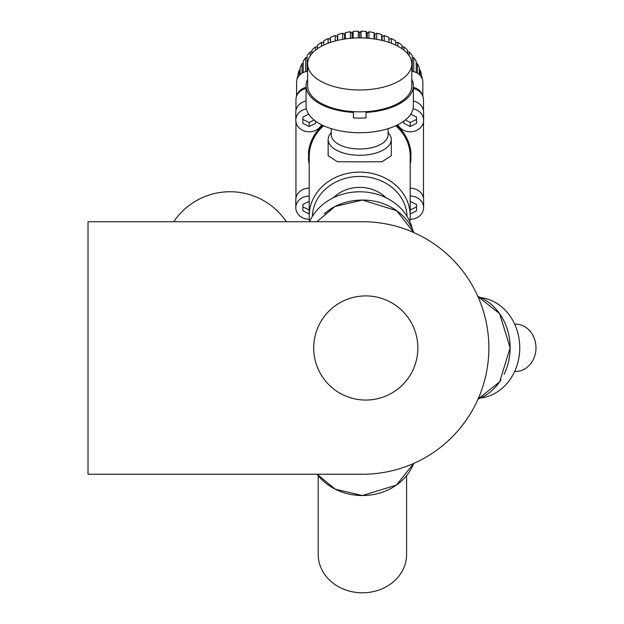 <?xml version="1.0" encoding="UTF-8"?>
<svg xmlns="http://www.w3.org/2000/svg" width="624" height="624" viewBox="0 0 624 624"><rect width="100%" height="100%" fill="white"/><g stroke="black" fill="none" stroke-linecap="round" stroke-linejoin="round"><path stroke-width="0.94" d="M88.015 474.232L362.614 474.232A126.251 126.251 0 0 0 488.865 347.974A126.251 126.251 0 0 0 362.614 221.723L88.015 221.723L88.015 474.232M230.053 191.74A67.86 67.86 0 0 1 286.354 221.723A67.86 67.86 0 0 0 173.745 221.723A67.86 67.86 0 0 1 230.053 191.74M417.854 347.974A52.081 52.081 0 0 1 365.773 400.054A52.081 52.081 0 0 1 313.693 347.974A52.081 52.081 0 0 1 365.773 295.901A52.081 52.081 0 0 1 417.854 347.974M297.976 76.534A816.574 385.577 -21.9 0 0 297.461 76.768A63.125 54.67 180 0 0 297.055 79.217M300.105 69.794A816.574 399.368 -13.8 0 0 299.27 70.083A63.125 54.67 180 0 0 297.976 74.459L297.976 77.181M303.186 63.383A816.574 406.856 -5.5 0 0 302.024 63.648A63.125 54.67 180 0 0 300.105 67.844L300.105 74.584M307.148 57.385A816.574 407.932 2.8 0 0 305.698 57.564A63.125 54.67 180 0 0 303.186 61.519L303.186 72.556M311.945 51.901A816.574 402.566 11.1 0 0 310.214 51.925A63.125 54.67 180 0 0 307.148 55.575L307.148 71.378M317.499 47.011A816.574 390.858 19.2 0 0 315.518 46.816A63.125 54.67 180 0 0 311.945 50.107L311.945 53.555M323.716 42.799A816.574 372.988 27.2 0 0 321.516 42.331A63.125 54.67 180 0 0 317.499 45.209L317.499 48.688M395.71 45.123L395.71 40.95A63.125 54.67 180 0 0 391.303 38.524A816.449 349.183 -35 0 0 388.978 39.312A816.574 8.549 89 0 0 388.924 37.393A63.125 54.67 180 0 0 384.205 35.474A816.449 319.925 -42.5 0 0 382.075 36.504A816.574 59.647 82.7 0 0 381.677 34.609A63.125 54.67 180 0 0 376.724 33.212A816.449 285.62 -49.7 0 0 374.821 34.46A816.574 109.793 76.4 0 0 374.088 32.627A63.125 54.67 180 0 0 368.971 31.777A816.449 246.815 -56.7 0 0 367.325 33.22A816.574 158.215 70 0 0 366.272 31.481A63.125 54.67 180 0 0 361.07 31.2A816.449 204.11 -63.4 0 0 359.713 32.807A816.574 204.142 63.4 0 0 358.355 31.2A63.125 54.67 180 0 0 353.145 31.481A816.449 158.192 -70 0 0 352.092 33.22A816.574 246.847 56.7 0 0 350.454 31.777A63.125 54.67 180 0 0 345.329 32.627A816.449 109.777 -76.4 0 0 344.604 34.46A816.574 285.667 49.7 0 0 342.701 33.212A63.125 54.67 180 0 0 337.74 34.609A816.449 59.631 -82.7 0 0 337.342 36.504A816.574 319.972 42.5 0 0 335.213 35.474A63.125 54.67 180 0 0 330.494 37.393A816.449 8.549 -89 0 0 330.439 39.312A816.574 349.237 35 0 0 328.115 38.524A63.125 54.67 180 0 0 323.716 40.95L323.716 45.123M401.926 48.688L401.926 45.209A63.125 54.67 180 0 0 397.909 42.331A816.449 372.934 -27.2 0 0 395.71 42.799M407.472 53.555L407.472 50.107A63.125 54.67 180 0 0 403.907 46.816A816.449 390.803 -19.2 0 0 401.926 47.011M412.269 71.378L412.269 55.575A63.125 54.67 180 0 0 409.204 51.925A816.449 402.511 -11.1 0 0 407.472 51.901M416.239 72.556L416.239 61.519A63.125 54.67 180 0 0 413.728 57.564A816.449 407.87 -2.8 0 0 412.269 57.385M419.312 74.584L419.312 67.844A63.125 54.67 180 0 0 417.394 63.648A816.449 406.793 5.5 0 0 416.239 63.383M421.45 77.181L421.45 74.459A63.125 54.67 180 0 0 420.155 70.083A816.449 399.305 13.8 0 0 419.312 69.794M422.37 79.217A63.125 54.67 180 0 0 421.957 76.768A816.449 385.515 21.9 0 0 421.45 76.534M388.12 128.661L388.12 134.784A28.408 14.204 0 0 1 359.713 148.988A28.408 14.204 0 0 1 331.305 134.784L331.305 128.661M328.146 139.519A31.567 15.779 0 0 0 359.713 155.298A31.567 15.779 0 0 0 391.271 139.519L391.271 155.672L382.083 161.741L359.767 161.858L337.373 161.741L328.146 155.672L328.146 139.519A31.567 15.779 0 0 1 329.956 134.261L331.305 132.35M407.043 216.372A47.346 41.005 180 0 0 359.713 176.428A47.346 41.005 180 0 0 312.382 216.372M309.644 221.559A50.497 43.735 0 0 1 309.208 215.849A50.497 43.735 0 0 1 359.713 172.115A50.497 43.735 0 0 1 410.21 215.849A50.497 43.735 0 0 1 409.781 221.559M410.21 215.849L410.21 156.359A50.497 43.735 180 0 0 395.788 125.752M323.63 125.752A50.497 43.735 180 0 0 309.208 156.359L309.208 215.849M410.21 162.981A51.129 44.281 180 0 0 410.787 158.09A51.129 44.281 180 0 0 410.842 156.039A51.129 44.281 180 0 0 410.787 153.988A51.129 44.281 180 0 0 396.599 125.377M322.819 125.377A51.129 44.281 180 0 0 308.63 153.988A51.129 44.281 180 0 0 308.576 156.039A51.129 44.281 180 0 0 308.63 158.09A51.129 44.281 180 0 0 309.208 162.981M308.599 151.624L308.396 153.988A51.371 44.483 0 0 1 322.608 125.276M396.817 125.276A51.371 44.483 0 0 1 411.029 153.988L410.826 151.624M324.199 213.775L329.69 209.617A53.656 46.472 -0 0 1 329.714 209.602M309.566 221.723A53.656 46.472 0 0 1 364.026 191.942A53.656 46.472 0 0 1 412.269 228.907M411.793 79.349A53.656 26.832 180 0 1 413.369 85.808A53.656 26.832 180 0 1 366.023 112.445L366.023 111.657A52.081 26.036 180 0 1 359.713 111.844A52.081 26.036 180 0 1 353.395 111.657L353.395 117.913A53.656 26.832 180 0 0 359.713 118.1A53.656 26.832 180 0 0 366.023 117.913L366.023 112.445M413.369 85.808L413.369 105.901A53.656 26.832 180 0 1 359.713 132.725A53.656 26.832 180 0 1 306.056 105.901L306.056 85.808A53.656 26.832 180 0 1 307.632 79.349M295.955 121.976L295.955 198.003A13.416 11.614 0 0 1 309.208 188.159M295.955 198.003A13.416 11.614 180 0 0 295.799 199.774L295.799 207.667A13.416 11.614 180 0 0 309.364 219.281M309.208 196.053A13.416 11.614 180 0 0 295.799 207.667M410.21 188.159A13.416 11.614 0 0 1 423.47 198.003A13.416 11.614 180 0 1 423.626 199.774L423.626 207.667A13.416 11.614 180 0 0 410.21 196.053M306.056 101.018A13.416 11.614 180 0 0 295.799 112.304L295.799 120.198A13.416 11.614 180 0 0 306.524 131.578A13.416 11.614 180 0 0 321.547 124.753M306.376 108.841A13.416 11.614 180 0 0 295.799 120.198M413.369 101.018A13.416 11.614 180 0 1 423.626 112.304L423.626 120.198A13.416 11.614 180 0 0 413.041 108.841M413.65 463.453L396.427 485.074L362.404 495.534L335.236 489.185L317.117 474.232A53.976 46.745 0 0 0 369.299 495.152A53.976 46.745 0 0 0 413.65 463.453M316.844 221.723L335.033 206.505L362.404 200.047L396.677 210.686L413.821 232.573A53.976 46.745 180 0 0 329.69 209.617M504.145 374.244A53.976 46.745 -90 0 0 477.883 296.478L499.606 313.661L510.143 347.794L499.699 381.802L478.078 399.04M478.085 399.04A53.976 46.745 -90 0 0 501.134 379.657M318.217 475.636L318.217 554.533A44.187 38.267 180 0 0 362.404 592.8A44.187 38.267 180 0 0 406.591 554.533L406.591 475.636M480.488 297.554A50.497 43.735 90 0 1 519.761 347.794A50.497 43.735 90 0 1 480.496 398.034M514.66 371.467L515.486 371.467A23.673 20.498 -90 0 0 535.985 347.794A23.673 20.498 -90 0 0 515.486 324.121L514.66 324.121M366.023 111.657A52.081 26.036 0 0 0 411.793 85.808L411.793 63.937A52.081 26.036 0 0 0 359.713 37.9A52.081 26.036 0 0 0 307.632 63.937A52.081 26.036 0 0 0 359.713 89.981A52.081 26.036 0 0 0 411.793 63.937M307.632 63.937L307.632 85.808A52.081 26.036 0 0 0 353.395 111.657M353.395 112.445A53.656 26.832 180 0 1 306.056 85.808M397.87 124.753A13.416 11.614 180 0 0 412.901 131.578A13.416 11.614 180 0 0 423.626 120.198M403.9 121.118L403.9 123.357L410.21 126.508L416.528 123.357L416.528 117.039L410.764 114.161M405.405 119.964L410.21 122.577L410.21 126.508M410.21 122.577L416.528 119.418L416.528 117.039M308.662 114.161L302.897 117.039L302.897 123.357L309.208 126.508L315.526 123.357L315.526 121.118M302.897 117.039L302.897 119.418L309.208 122.577L309.208 126.508M309.208 122.577L314.02 119.964M410.054 219.281A13.416 11.614 180 0 0 423.626 207.667M410.21 213.977L416.528 210.826L416.528 204.508L410.21 201.357M410.21 210.046L416.528 206.887L416.528 204.508M309.208 201.357L302.897 204.508L302.897 210.826L309.208 213.977M302.897 204.508L302.897 206.887L309.208 210.046M410.787 158.09L411.029 158.09A51.371 44.483 0 0 1 410.21 164.182M423.47 198.003L423.47 121.976M309.208 164.182A51.371 44.483 0 0 1 308.396 158.09L308.63 158.09M423.47 110.526L423.47 99.684A13.26 11.482 180 0 0 413.369 88.53M306.056 88.53A13.26 11.482 180 0 0 295.955 99.684L295.955 110.526M391.271 139.519A31.567 15.779 0 0 0 389.47 134.261L388.12 132.35M413.369 87.36A12.628 10.936 0 0 1 422.456 95.285M296.962 95.285A12.628 10.936 0 0 1 306.056 87.36M307.632 71.315A12.628 10.936 180 0 0 296.587 82.165L296.587 96.182M422.838 96.182L422.838 82.165A12.628 10.936 180 0 0 411.793 71.315M297.461 76.768L297.461 78.156M421.957 78.156L421.957 76.768M299.27 70.083L299.27 75.426M420.155 75.426L420.155 70.083M417.394 73.172L417.394 63.648M302.024 63.648L302.024 73.172M305.698 57.564L305.698 71.659M413.728 71.659L413.728 57.564M409.204 55.84L409.204 51.925M310.214 51.925L310.214 55.84M315.518 46.816L315.518 50.162M403.907 50.162L403.907 46.816M397.909 46.238L397.909 42.331M321.516 42.331L321.516 46.238M328.115 38.524L328.115 43.235M391.303 43.235L391.303 38.524M335.213 35.474L335.213 40.958M330.494 42.385L330.494 37.393M384.205 40.958L384.205 35.474M388.924 37.393L388.924 42.385M342.701 33.212L342.701 39.328M337.74 40.326L337.74 34.609M376.724 39.328L376.724 33.212M381.677 34.609L381.677 40.326M350.454 31.777L350.454 38.314M345.329 38.914L345.329 32.627M368.971 38.314L368.971 31.777M374.088 32.627L374.088 38.914M361.07 37.908L361.07 31.2M366.272 31.481L366.272 38.103M358.355 31.2L358.355 37.908M353.145 38.103L353.145 31.481M330.439 42.401L330.439 39.312M388.978 42.401L388.978 39.312M337.342 40.42L337.342 36.504M382.075 40.42L382.075 36.504M344.604 39.016L344.604 34.46M374.821 39.016L374.821 34.46M367.325 38.181L367.325 33.22M352.092 38.181L352.092 33.22M359.713 37.9L359.713 32.807M385.928 197.722A34.718 30.069 180 0 0 333.497 197.722"/></g></svg>
